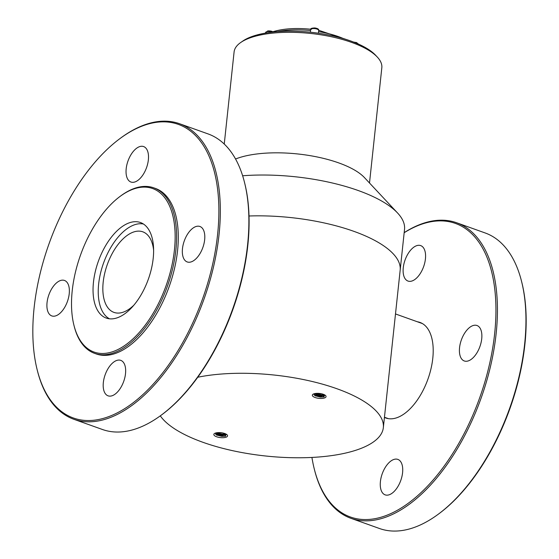 <?xml version="1.0" encoding="UTF-8"?>
<svg xmlns="http://www.w3.org/2000/svg" width="559" height="559" viewBox="0 0 559 559"><rect width="100%" height="100%" fill="white"/><g stroke="black" fill="none" stroke-linecap="round" stroke-linejoin="round"><path stroke-width="0.84" d="M313.872 393.836L315.248 395.884L324.171 396.904L323.759 395.611L320.237 395.814L316.24 394.836L314.451 393.662M324.493 394.815L320.293 395.325L314.906 393.557M322.117 393.927L317.687 393.34M323.703 396.093A5.443 1.943 -173.9 0 0 324.751 395.115A5.443 1.943 -173.9 0 0 324.744 394.954M215.376 433.085L216.752 435.14L225.543 436.195L225.263 434.86L221.741 435.063L217.744 434.091L215.949 432.918M225.997 434.064L221.797 434.581L216.41 432.813M223.621 433.183L219.191 432.589M225.207 435.349A5.443 1.943 -173.9 0 0 226.255 434.364A5.443 1.943 -173.9 0 0 226.248 434.21M242.634 175.771A114.043 40.702 6.1 0 1 397.582 213.007A114.043 40.702 6.1 0 1 404.527 229.386L400.167 270.207A114.043 40.702 -173.9 0 0 249.014 215.991A114.043 40.702 6.1 0 1 400.167 270.207L383.341 427.642A114.043 40.702 -173.9 0 0 320.314 383.558A114.043 40.702 -173.9 0 0 197.788 377.234M160.293 415.854A114.043 40.702 -173.9 0 0 248.951 453.768A114.043 40.702 -173.9 0 0 361.463 448.234A114.043 40.702 -173.9 0 0 383.341 427.642M226.241 437.131A6.904 2.467 6.1 0 1 217.213 436.963A6.904 2.467 6.1 0 1 214.453 433.532A6.904 2.467 6.1 0 1 220.959 432.701A6.904 2.467 6.1 0 1 227.143 434.888A6.904 2.467 6.1 0 1 226.241 437.131M324.737 397.875A6.904 2.467 6.1 0 1 315.709 397.708A6.904 2.467 6.1 0 1 312.949 394.284A6.904 2.467 6.1 0 1 319.455 393.445A6.904 2.467 6.1 0 1 325.638 395.639A6.904 2.467 6.1 0 1 324.737 397.875M225.55 435.943L221.853 436.09L215.543 434.182M225.836 433.98L222.056 434.147L216.661 432.771M225.675 436.153L221.825 436.334L216.487 434.986M225.626 434.266L222.035 434.392L216.808 433.092M324.045 396.687L320.349 396.834L314.039 394.934M324.332 394.731L320.552 394.892L315.157 393.515M324.171 396.897L320.321 397.079L314.983 395.73M324.122 395.01L320.531 395.136L315.304 393.843M109.522 318.826A50.492 26.42 109.7 0 1 99.586 277.62A50.492 26.42 109.7 0 1 143.411 224.005M133.964 305.088A42.784 22.388 109.7 0 1 113.973 312.39A42.784 22.388 109.7 0 1 103.981 276.775A42.784 22.388 109.7 0 1 142.769 231.81A42.784 22.388 109.7 0 1 153.606 250.125M235.549 159.001A74.284 26.518 6.1 0 1 305.417 154.92A74.284 26.518 6.1 0 1 364.412 177.559L397.582 213.007M369.506 182.996L381.825 67.73A74.284 26.518 -173.9 0 0 377.297 57.053A74.284 26.518 -173.9 0 0 351.667 42.414A74.284 26.518 -173.9 0 0 248.343 38.529A74.284 26.518 -173.9 0 0 240.775 42.463A74.284 26.518 -173.9 0 0 234.095 51.938L224.25 144.061M240.775 42.463L242.872 41.01A72.195 25.77 6.1 0 1 250.229 37.187A72.195 25.77 6.1 0 1 318.141 33.177A72.195 25.77 6.1 0 1 375.55 55.187L377.297 57.053M318.399 33.212L318.693 30.486A4.046 1.446 -173.9 0 0 314.822 28.621A4.046 1.446 -173.9 0 0 310.643 29.627A4.046 1.446 -173.9 0 0 310.643 29.683L310.371 32.212M310.643 29.683L310.545 30.549A49.485 17.664 -173.9 0 0 277.648 31.604M217.577 234.64A155.898 81.572 -70.3 0 0 120.108 138.471A155.898 81.572 -70.3 0 0 37.278 370.212A155.898 81.572 -70.3 0 0 132.511 403.249A155.898 81.572 -70.3 0 0 217.577 234.64M69.218 293.768A18.831 9.852 -70.3 0 0 64.474 280.45A18.831 9.852 -70.3 0 0 48.857 294.866A18.831 9.852 -70.3 0 0 51.798 315.919A18.831 9.852 -70.3 0 0 69.218 293.768M204.65 239.797A18.831 9.852 -70.3 0 0 199.905 226.479A18.831 9.852 -70.3 0 0 184.288 240.894A18.831 9.852 -70.3 0 0 187.23 261.947A18.831 9.852 -70.3 0 0 204.65 239.797M148.359 159.881A18.831 9.852 -70.3 0 0 143.614 146.563A18.831 9.852 -70.3 0 0 127.997 160.978A18.831 9.852 -70.3 0 0 130.939 182.031A18.831 9.852 -70.3 0 0 148.359 159.881M125.509 373.685A18.831 9.852 -70.3 0 0 120.765 360.366A18.831 9.852 -70.3 0 0 105.148 374.782A18.831 9.852 -70.3 0 0 108.09 395.835A18.831 9.852 -70.3 0 0 125.509 373.685M94.59 353.358L96.274 353.959A87.889 45.985 -70.3 0 0 177.566 250.586A87.889 45.985 -70.3 0 0 155.43 188.439L153.753 187.838A87.889 45.985 109.7 0 1 175.882 249.992A87.889 45.985 109.7 0 1 94.59 353.358A87.889 45.985 109.7 0 1 74.235 326.414L73.991 325.45A86.841 45.44 -70.3 0 0 127.04 343.855A86.841 45.44 -70.3 0 0 174.429 249.936A86.841 45.44 -70.3 0 0 120.136 196.363A86.841 45.44 -70.3 0 0 73.991 325.45M244.409 182.024L244.653 182.989A155.898 81.572 109.7 0 1 247.805 245.443A155.898 81.572 109.7 0 1 161.824 414.729L161.02 415.316A156.939 82.117 -70.3 0 0 247.581 244.898A156.939 82.117 -70.3 0 0 244.409 182.024A156.939 82.117 -70.3 0 0 208.06 133.915L179.516 123.714A156.939 82.117 109.7 0 1 219.03 234.696A156.939 82.117 109.7 0 1 73.872 419.285A156.939 82.117 109.7 0 1 37.523 371.176L37.278 370.212M73.872 419.285L102.416 429.487A156.939 82.117 -70.3 0 0 161.02 415.316M120.108 138.471L120.905 137.877A156.939 82.117 109.7 0 1 179.516 123.714M153.194 258.398A50.743 26.552 -70.3 0 0 140.414 222.51A50.743 26.552 -70.3 0 0 98.328 261.36A50.743 26.552 -70.3 0 0 106.252 318.078A50.743 26.552 -70.3 0 0 153.194 258.398M120.136 196.363L120.933 195.769A87.889 45.985 109.7 0 1 153.753 187.838M521.477 281.051L521.722 282.016A155.898 81.572 109.7 0 1 438.892 513.763L438.095 514.35A156.939 82.117 -70.3 0 0 521.477 281.051A156.939 82.117 -70.3 0 0 485.128 232.949L456.584 222.741A156.939 82.117 109.7 0 1 481.089 398.169A156.939 82.117 109.7 0 1 350.94 518.312A156.939 82.117 109.7 0 1 314.591 470.21L314.347 469.246A155.898 81.572 -70.3 0 0 421.626 492.046A155.898 81.572 -70.3 0 0 495.526 297.465A155.898 81.572 -70.3 0 0 404.171 232.726M311.929 457.437A155.898 81.572 -70.3 0 0 314.347 469.246M417.433 321.795A50.743 26.552 109.7 0 1 419.998 322.445A50.743 26.552 109.7 0 1 427.921 379.163A50.743 26.552 109.7 0 1 385.843 418.013A50.743 26.552 109.7 0 1 384.438 417.419M403.263 267.747A18.831 9.852 109.7 0 1 420.682 245.597A18.831 9.852 109.7 0 1 423.624 266.643A18.831 9.852 109.7 0 1 408.007 281.065A18.831 9.852 109.7 0 1 403.263 267.747M380.413 481.544A18.831 9.852 109.7 0 1 397.833 459.393A18.831 9.852 109.7 0 1 400.775 480.447A18.831 9.852 109.7 0 1 385.158 494.862A18.831 9.852 109.7 0 1 380.413 481.544M459.561 347.656A18.831 9.852 109.7 0 1 476.974 325.506A18.831 9.852 109.7 0 1 479.915 346.559A18.831 9.852 109.7 0 1 464.298 360.974A18.831 9.852 109.7 0 1 459.561 347.656M404.185 232.635A156.939 82.117 109.7 0 1 456.584 222.741M350.94 518.312L379.484 528.514A156.939 82.117 -70.3 0 0 438.095 514.35M343.547 38.648A49.485 17.664 -173.9 0 0 318.567 31.618M272.163 32.129A4.046 1.446 -173.9 0 0 267.957 31.528A4.046 1.446 -173.9 0 0 265.574 32.576L265.518 33.079M357.767 43.777A4.046 1.446 -173.9 0 0 356.307 43.155M322.012 395.199L316.841 393.347M384.452 417.252L388.414 418.663M395.493 313.948L422.401 323.57M318.693 30.486C319.042 29.271 317.785 28.425 314.906 27.95C311.684 28.02 310.259 28.579 310.643 29.627L310.608 29.941M311.433 29.292C296.039 27.733 283.12 28.572 272.673 31.807M349.403 40.527L318.7 30.284M353.672 42.093L356.544 42.575L358.319 44.021M265.574 32.576L267.81 30.92C270.193 30.836 271.828 31.129 272.722 31.814"/></g></svg>
